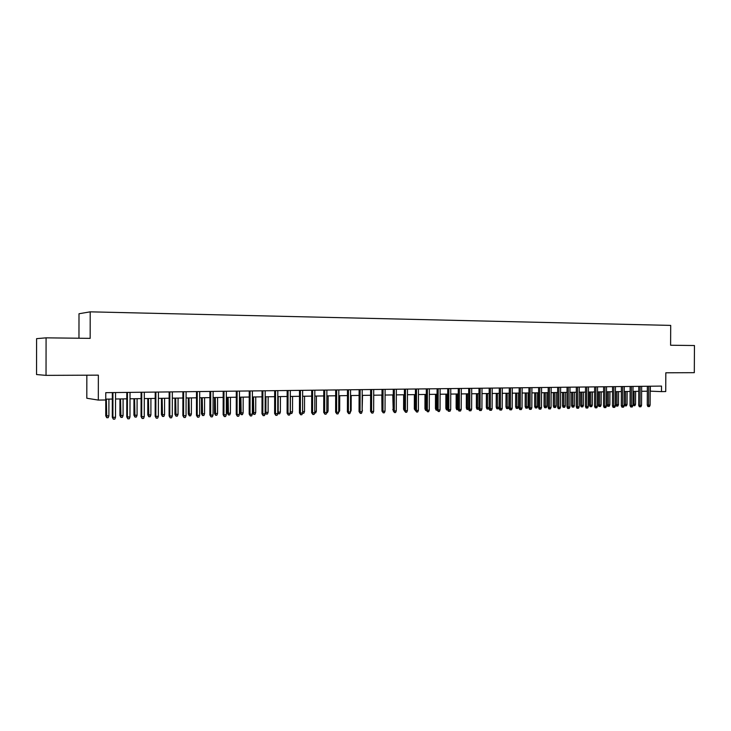 <?xml version="1.0" encoding="UTF-8"?>
<svg xmlns="http://www.w3.org/2000/svg" width="731" height="731" viewBox="0 0 731 731"><rect width="100%" height="100%" fill="white"/><g stroke="black" fill="none" stroke-linecap="round" stroke-linejoin="round"><path stroke-width="1.1" d="M86.843 375.195L86.806 398.24L98.319 400.085L105.757 399.976L105.767 392.666L661.518 386.087L661.491 391.624L665.731 391.56L665.822 372.792L694.304 372.673L694.45 345.525L670.601 345.242L670.702 325.405L90.205 311.835L79.003 313.745L78.966 338.225M46.08 337.841L36.596 338.654L36.55 374.555L46.035 375.368L46.08 337.841L90.169 338.362L90.205 311.835M98.319 400.085L98.356 375.149L46.035 375.368M650.188 391.158L661.491 391.624M105.739 415.811L108.892 415.875L108.188 417.693L106.753 417.721L105.739 415.811L105.767 399.144L112.318 399.044M115.553 398.998L126.792 398.834M130.017 398.788L141.083 398.623M144.299 398.578L155.2 398.413M158.408 398.368L169.135 398.212M172.333 398.167L182.896 398.011M186.085 397.966L196.493 397.81M199.673 397.765L209.916 397.618M213.096 397.563L223.183 397.417M226.354 397.372L236.287 397.225M239.448 397.18L249.225 397.034M252.387 396.988L262.018 396.851M265.17 396.805L274.664 396.668M277.807 396.622L287.146 396.485M290.289 396.44L299.491 396.303M302.625 396.257L311.689 396.12M314.814 396.074L323.751 395.946M326.867 395.9L335.675 395.773M338.782 395.727L347.453 395.599M350.551 395.553L359.104 395.425M362.192 395.38L370.617 395.261M373.651 410.045L373.733 395.215L382.002 395.087M385.082 395.042L393.26 394.923M396.33 394.877L404.398 394.758M407.459 394.722L415.409 394.603M418.461 394.557L426.292 394.438M429.344 394.393L437.065 394.283M440.099 394.237L447.71 394.128M450.744 394.082L458.255 393.972M461.27 393.927L468.672 393.817M471.687 393.771L478.988 393.671M481.994 393.625L489.185 393.516M492.182 393.479L499.273 393.369M502.27 393.324L509.26 393.223M512.248 393.177L519.147 393.077M522.117 393.031L528.924 392.94M531.885 392.894L538.601 392.794M541.561 392.748L548.177 392.657M551.128 392.611L557.652 392.51M560.595 392.474L567.028 392.373M569.97 392.337L576.311 392.236M579.244 392.2L585.504 392.108M588.428 392.063L594.605 391.971M597.519 391.926L603.614 391.843M606.52 391.798L612.532 391.706M615.429 391.67L621.359 391.578M624.247 391.542L630.095 391.45M632.982 391.414L638.757 391.323M641.626 391.286L647.328 391.204M650.352 386.224L650.325 391.158M647.346 386.26L647.255 405.093L648.589 405.175L648.68 386.242M650.124 405.138L649.475 406.564L648.625 406.582L648.589 405.175L650.124 405.138L650.215 386.224M648.625 406.582L647.885 406.537L647.255 405.093M632.918 404.252L635.55 404.28L635.614 391.368M635.55 404.28L634.919 405.678L634.079 405.696L634.097 391.396M634.079 405.696L632.918 404.627M638.775 386.361L638.684 405.285L640.009 405.367L640.1 386.343M641.562 405.33L640.913 406.765L640.054 406.783L640.009 405.367L641.562 405.33L641.654 386.324M640.054 406.783L639.314 406.738L638.684 405.285M630.122 386.461L630.031 405.486L631.346 405.568L631.438 386.443M632.909 405.531L632.269 406.966L631.392 406.984L631.346 405.568L632.909 405.531L633.009 386.425M631.392 406.984L630.661 406.939L630.031 405.486M621.377 386.562L621.286 405.687L622.602 405.76L622.693 386.553M624.183 405.723L623.534 407.167L622.648 407.194L622.602 405.76L624.183 405.723L624.274 386.535M622.648 407.194L621.926 407.149L621.286 405.687M612.551 386.672L612.459 405.879L613.766 405.961L613.857 386.653M615.356 405.924L614.707 407.377L613.821 407.395L613.766 405.961L615.356 405.924L615.447 386.635M613.821 407.395L613.099 407.35L612.459 405.879M627.07 404.471L626.44 405.869L625.59 405.888L624.877 405.851L624.256 404.426L627.07 404.471L627.134 391.496M625.59 405.888L625.599 391.514M624.256 404.426L624.32 391.533M618.508 404.654L617.878 406.07L617.019 406.089L616.306 406.043L615.694 404.608L618.508 404.654L618.572 391.624M617.019 406.089L617.019 391.642M615.694 404.608L615.749 391.661M609.864 404.846L609.225 406.262L608.356 406.281L607.653 406.235L607.032 404.8L609.864 404.846L609.928 391.752M608.356 406.281L608.356 391.77M607.032 404.8L607.095 391.789M601.129 405.038L600.498 406.463L599.621 406.482L598.917 406.436L598.296 404.992L601.129 405.038L601.193 391.88M599.621 406.482L599.612 391.898M598.296 404.992L598.36 391.917M603.632 386.772L603.541 406.08L604.839 406.162L604.93 386.763M606.447 406.125L605.798 407.587L604.902 407.606L604.839 406.162L606.447 406.125L606.538 386.745M604.902 407.606L604.181 407.56L603.541 406.08M592.311 405.23L591.671 406.664L590.785 406.683L590.1 406.637L589.469 405.184L592.311 405.23L592.375 392.008M590.785 406.683L590.776 392.026M589.469 405.184L589.533 392.044M594.632 386.882L594.541 406.29L595.82 406.372L595.911 386.863M597.455 406.335L596.798 407.797L595.893 407.825L595.82 406.372L597.455 406.335L597.538 386.845M595.893 407.825L595.18 407.77L594.541 406.29M583.411 405.431L582.771 406.865L581.876 406.884L581.191 406.838L580.56 405.385L583.411 405.431L583.466 392.136M581.876 406.884L581.858 392.163M580.56 405.385L580.624 392.181M585.531 386.991L585.44 406.491L586.719 406.582L586.801 386.973M588.364 406.537L587.706 408.017L586.792 408.035L586.719 406.582L588.364 406.537L588.455 386.955M586.792 408.035L586.079 407.989L585.44 406.491M574.42 405.623L573.771 407.076L572.866 407.094L572.19 407.048L571.56 405.577L574.42 405.623L574.475 392.264M572.866 407.094L572.848 392.291M571.56 405.577L571.615 392.309M576.339 387.101L576.247 406.701L577.517 406.783L577.609 387.083M579.18 406.747L578.523 408.227L577.6 408.254L577.517 406.783L579.18 406.747L579.272 387.065M577.6 408.254L576.896 408.2L576.247 406.701M565.337 405.824L564.688 407.277L563.775 407.304L563.098 407.258L562.468 405.778L565.337 405.824L565.392 392.401M563.775 407.304L563.747 392.428M562.468 405.778L562.532 392.446M567.055 387.211L566.964 406.911L568.225 406.993L568.307 387.192M569.906 406.957L569.239 408.446L568.307 408.474L568.225 406.993L569.906 406.957L569.988 387.174M568.307 408.474L567.612 408.419L566.964 406.911M556.163 406.025L555.514 407.487L554.591 407.514L553.915 407.459L553.285 405.979L556.163 406.025L556.218 392.538M554.591 407.514L554.555 392.556M553.285 405.979L553.349 392.574M557.671 387.32L557.589 407.121L558.831 407.213L558.923 387.302M560.531 407.176L559.873 408.666L558.923 408.693L558.831 407.213L560.531 407.176L560.622 387.284M558.923 408.693L558.237 408.638L557.589 407.121M546.889 406.235L546.249 407.697L545.317 407.724L544.65 407.679L544.01 406.189L546.889 406.235L546.952 392.675M545.317 407.724L545.271 392.693M544.01 406.189L544.074 392.711M548.195 387.43L548.113 407.341L549.346 407.423L549.429 387.421M551.064 407.386L550.397 408.894L549.447 408.912L549.346 407.423L551.064 407.386L551.147 387.393M549.447 408.912L548.762 408.867L548.113 407.341M537.532 406.436L536.883 407.916L535.942 407.935L535.275 407.889L534.644 406.39L537.532 406.436L537.587 392.812M535.942 407.935L535.896 392.83M534.644 406.39L534.699 392.849M538.619 387.549L538.537 407.56L539.761 407.642L539.843 387.531M541.497 407.606L540.83 409.113L539.862 409.141L539.761 407.642L541.497 407.606L541.58 387.512M539.862 409.141L539.186 409.086L538.537 407.56M528.074 406.646L527.426 408.126L526.475 408.154L525.817 408.099L525.178 406.6L528.074 406.646L528.129 392.949M526.475 408.154L526.421 392.976M525.178 406.6L525.233 392.986M528.942 387.658L528.86 407.779L530.076 407.861L530.158 387.64M531.83 407.825L531.163 409.342L530.185 409.369L530.076 407.861L531.83 407.825L531.912 387.622M530.185 409.369L529.509 409.314L528.86 407.779M518.517 406.856L517.868 408.346L516.908 408.373L516.26 408.318L515.62 406.811L518.517 406.856L518.581 393.086M516.908 408.373L516.844 393.114M515.62 406.811L515.675 393.132M519.165 387.777L519.083 407.999L520.289 408.09L520.371 387.759M522.053 408.044L521.386 409.57L520.408 409.598L520.289 408.09L522.053 408.044L522.144 387.741M520.408 409.598L519.732 409.543L519.083 407.999M508.867 407.066L508.219 408.565L507.241 408.592L506.601 408.538L505.962 407.021L508.867 407.066L508.922 393.232M507.241 408.592L507.177 393.251M505.962 407.021L506.016 393.269M509.288 387.896L509.196 408.218L510.393 408.309L510.476 387.878M512.184 408.273L511.517 409.808L510.521 409.826L510.393 408.309L512.184 408.273L512.267 387.859M510.521 409.826L509.854 409.78L509.196 408.218M499.118 407.286L498.46 408.793L497.482 408.812L496.842 408.766L496.203 407.24L499.118 407.286L499.172 393.369M497.482 408.812L497.409 393.397M496.203 407.24L496.258 393.415M499.3 388.006L499.218 408.446L500.397 408.538L500.479 387.997M502.206 408.492L501.539 410.036L500.534 410.064L500.397 408.538L502.206 408.492L502.288 387.978M500.534 410.064L499.876 410.009L499.218 408.446M489.13 407.807L488.6 409.013L486.983 408.985L486.334 407.45L487.476 407.542L487.531 393.543M487.614 409.04L487.476 407.542L489.13 407.505M486.334 407.45L486.389 393.561M489.203 388.134L489.121 408.675L490.3 408.766L490.382 388.115M492.118 408.72L491.451 410.274L490.437 410.301L490.3 408.766L492.118 408.72L492.201 388.097M490.437 410.301L489.779 410.246L489.121 408.675M478.924 408.592L478.65 409.241L477.014 409.214L476.374 407.67L477.498 407.761L477.553 393.689M477.645 409.269L477.498 407.761L478.933 407.734M476.374 407.67L476.429 393.707M479.006 388.252L478.924 408.903L480.084 408.995L480.166 388.234M481.93 408.958L481.254 410.52L480.23 410.539L480.084 408.995L481.93 408.958L482.012 388.216M480.23 410.539L479.582 410.484L478.924 408.903M468.672 409.269L466.954 409.442L466.305 407.889L467.42 407.98L467.474 393.835M467.566 409.497L467.42 407.98L468.617 407.953M466.305 407.889L466.36 393.854M468.69 388.371L468.617 409.141L469.759 409.232L469.841 388.362M471.632 409.186L470.956 410.758L469.914 410.785L469.759 409.232L471.632 409.186L471.705 388.335M469.914 410.785L469.275 410.731L468.617 409.141M458.328 409.707L456.774 409.68L456.126 408.117L457.231 408.209L457.286 393.991M457.387 409.725L457.231 408.209L458.2 408.181M456.126 408.117L456.181 394M458.273 388.499L458.191 409.378L459.324 409.47L459.406 388.481M461.215 409.424L460.539 411.005L459.488 411.032L459.324 409.47L461.215 409.424L461.298 388.463M459.488 411.032L458.858 410.977L458.191 409.378M447.792 409.945L446.495 409.908L445.846 408.346L446.933 408.437L446.988 394.137M447.098 409.963L446.933 408.437L447.664 408.419M445.846 408.346L445.901 394.155M447.737 388.618L447.655 409.616L448.779 409.707L448.861 388.609M450.689 409.662L450.004 411.251L448.944 411.279L448.779 409.707L450.689 409.662L450.762 388.581M448.944 411.279L448.322 411.224L447.655 409.616M437.147 410.192L436.105 410.146L435.448 408.574L436.526 408.666L436.581 394.292M436.699 410.201L436.526 408.666L437.01 408.656M435.448 408.574L435.502 394.301M437.083 388.746L437.01 409.853L438.116 409.954L438.189 388.737M440.044 409.908L439.358 411.498L438.289 411.526L438.116 409.954L440.044 409.908L440.126 388.709M438.289 411.526L437.01 409.853M426.374 410.438L425.597 410.383L424.949 408.803L426.009 408.894L426.063 394.448M426.191 410.438L426.246 408.885M424.949 408.803L424.994 394.457M426.31 388.874L426.237 410.1L427.333 410.192L427.407 388.865M429.28 410.155L428.604 411.754L427.516 411.781L427.333 410.192L429.28 410.155L429.362 388.837M427.516 411.781L426.237 410.1M415.482 410.676L414.322 409.031L414.376 394.612M414.322 409.031L415.354 409.122M415.427 389.002L415.354 410.347L416.432 410.438L416.506 388.993M418.406 410.402L417.721 412.01L416.624 412.037L416.432 410.438L418.406 410.402L418.479 388.965M416.624 412.037L415.354 410.347M404.462 410.895L403.594 409.269L403.64 394.777M403.594 409.269L404.344 409.342M404.417 389.13L404.344 410.594L405.413 410.694L405.486 389.12M407.405 410.648L406.719 412.266L405.604 412.293L405.413 410.694L407.405 410.648L407.478 389.093M405.604 412.293L404.344 410.594M393.278 389.267L393.205 410.849L394.265 410.95L394.338 389.248M396.275 410.904L395.59 412.531L394.466 412.558L394.265 410.95L396.275 410.904L396.348 389.23M394.466 412.558L393.205 410.849M382.021 389.395L381.947 411.096L382.989 411.206L383.062 389.385M385.027 411.16L384.342 412.796L383.208 412.823L382.989 411.206L385.027 411.16L385.1 389.358M383.208 412.823L381.947 411.096M393.214 410.658L392.785 394.932M392.739 409.506L393.214 409.552M381.957 410.21L381.82 395.096M370.635 389.532L370.562 411.361L371.586 411.462L371.659 389.522M373.651 411.416L372.956 413.061L371.814 413.088L371.586 411.462L373.651 411.416L373.724 389.495M371.814 413.088L370.562 411.361M362.147 410.301L362.521 395.38M362.475 410.292L362.147 411.078M359.122 389.669L359.049 411.617L360.054 411.727L360.127 389.66M362.137 411.672L361.452 413.335L360.292 413.362L360.054 411.727L362.137 411.672L362.21 389.632M360.292 413.362L359.049 411.617M350.505 410.557L351.136 410.539L351.182 395.544M351.136 410.539L350.405 412.165M347.472 389.806L347.399 411.882L348.395 411.992L348.459 389.797M350.505 411.937L349.811 413.609L348.632 413.636L348.395 411.992L350.505 411.937L350.569 389.769M348.632 413.636L347.399 411.882M338.736 410.813L339.677 410.795L339.723 395.709M339.677 410.795L338.636 412.439M335.684 389.943L335.62 412.147L336.598 412.257L336.662 389.934M338.727 412.211L338.033 413.883L336.845 413.91L336.598 412.257L338.727 412.211L338.8 389.906M336.845 413.91L335.62 412.147M326.821 411.078L328.091 411.05L328.137 395.882M328.091 411.05L327.406 412.695L326.72 412.704M323.769 390.089L323.705 412.421L324.655 412.522L324.728 390.071M326.821 412.476L326.117 414.166L324.92 414.194L324.655 412.522L326.821 412.476L326.885 390.052M324.92 414.194L323.705 412.421M314.769 411.343L316.368 411.306L316.413 396.056M316.368 411.306L315.682 412.96L314.668 412.978M311.708 390.226L311.644 412.695L312.585 412.796L312.649 390.217M314.769 412.75L314.065 414.45L312.859 414.477L312.585 412.796L314.769 412.75L314.833 390.19M312.859 414.477L311.644 412.695M302.579 411.608L304.507 411.571L304.553 396.229M304.507 411.571L303.831 413.234L302.488 413.243M299.509 390.372L299.445 412.969L300.368 413.079L300.432 390.363M302.579 413.024L301.876 414.733L300.651 414.76L300.368 413.079L302.579 413.024L302.643 390.336M300.651 414.76L299.445 412.969M290.244 411.873L292.519 411.836L292.564 396.403M292.519 411.836L291.833 413.499L290.627 413.527L290.344 411.882L290.39 396.43M290.627 413.527L290.17 413.472M287.164 390.518L287.1 413.243L288.005 413.362L288.069 390.509M290.244 413.307L289.54 415.025L288.297 415.053L288.005 413.362L290.244 413.307L290.308 390.482M288.297 415.053L287.1 413.243M277.762 412.101L280.384 412.101L280.43 396.577M280.384 412.101L279.699 413.783L278.484 413.81L278.191 412.147L278.228 396.613M278.484 413.81L277.762 413.143M274.673 390.665L274.618 413.527L275.496 413.645L275.56 390.656M277.762 413.591L277.058 415.318L275.797 415.345L275.496 413.645L277.762 413.591L277.817 390.628M275.797 415.345L274.618 413.527M265.134 412.321L268.113 412.375L268.158 396.759M268.113 412.375L267.427 414.057L266.194 414.084L265.892 412.421L265.929 396.796M266.194 414.084L265.134 412.522M262.036 390.82L261.981 413.819L262.84 413.929L262.895 390.811M265.125 413.874L264.421 415.61L263.151 415.647L262.84 413.929L265.125 413.874L265.189 390.783M263.151 415.647L261.981 413.819M255.704 412.64L255.009 414.34L253.767 414.376L252.624 412.586L255.704 412.64L255.74 396.942M253.767 414.376L253.493 396.979M252.624 412.586L252.661 396.988M249.244 390.966L249.189 414.102L250.029 414.221L250.084 390.957M252.341 414.166L251.638 415.912L250.349 415.948L250.029 414.221L252.341 414.166L252.405 390.93M250.349 415.948L249.189 414.102M243.14 412.924L242.445 414.632L241.184 414.66L240.06 412.86L243.14 412.924L243.176 397.125M241.184 414.66L240.901 397.161M240.06 412.86L240.097 397.171M236.296 391.122L236.241 414.395L237.063 414.514L237.118 391.112M239.412 414.459L238.699 416.213L237.392 416.25L237.063 414.514L239.412 414.459L239.466 391.085M237.392 416.25L236.241 414.395M230.429 413.198L229.735 414.916L228.456 414.952L227.341 413.143L230.429 413.198L230.466 397.317M228.456 414.952L228.163 397.344M227.341 413.143L227.378 397.362M223.193 391.277L223.138 414.696L223.942 414.815L223.997 391.268M226.308 414.76L225.605 416.524L224.28 416.56L223.942 414.815L226.308 414.76L226.363 391.24M224.28 416.56L223.138 414.696M217.564 413.481L216.879 415.217L215.581 415.245L214.475 413.426L217.564 413.481L217.6 397.5M215.581 415.245L215.27 397.536M214.475 413.426L214.512 397.545M209.925 391.432L209.879 414.998L210.656 415.117L210.711 391.423M213.059 415.062L212.346 416.834L211.012 416.871L210.656 415.117L213.059 415.062L213.114 391.396M211.012 416.871L209.879 414.998M204.552 413.773L203.858 415.51L202.551 415.537L201.445 413.709L204.552 413.773L204.589 397.691M202.551 415.537L202.231 397.728M201.445 413.709L201.482 397.737M196.502 391.597L196.447 415.299L197.206 415.418L197.26 391.588M199.636 415.363L198.923 417.154L197.571 417.182L197.206 415.418L199.636 415.363L199.691 391.551M197.571 417.182L196.447 415.299M191.376 414.057L190.681 415.811L189.356 415.838L188.269 414.002L191.376 414.057L191.412 397.883M189.356 415.838L189.027 397.92M188.269 414.002L188.306 397.929M182.905 391.752L182.86 415.61L183.591 415.729L183.636 391.743M186.049 415.674L185.336 417.474L183.974 417.502L183.591 415.729L186.049 415.674L186.103 391.715M183.974 417.502L182.86 415.61M178.044 414.358L177.35 416.113L176.007 416.149L174.928 414.294L178.044 414.358L178.081 398.084M176.007 416.149L175.668 398.121M174.928 414.294L174.965 398.13M169.144 391.917L169.099 415.921L169.802 416.04L169.848 391.907M172.297 415.985L171.584 417.794L170.195 417.83L169.802 416.04L172.297 415.985L172.342 391.88M170.195 417.83L169.099 415.921M164.557 414.651L163.854 416.423L162.501 416.451L161.432 414.587L164.557 414.651L164.585 398.276M162.501 416.451L162.136 398.313M161.432 414.587L161.46 398.322M155.21 392.081L155.164 416.231L155.849 416.359L155.895 392.072M158.371 416.305L157.649 418.123L156.251 418.159L155.849 416.359L158.371 416.305L158.417 392.044M156.251 418.159L155.164 416.231M150.897 414.952L150.193 416.734L148.822 416.761L147.763 414.888L150.897 414.952L150.924 398.477M148.822 416.761L148.448 398.514M147.763 414.888L147.799 398.523M141.092 392.245L141.056 416.551L141.713 416.679L141.75 392.236M144.263 416.624L143.55 418.452L142.125 418.488L141.713 416.679L144.263 416.624L144.309 392.209M142.125 418.488L141.056 416.551M137.062 415.254L136.368 417.054L134.97 417.081L133.928 415.19L137.062 415.254L137.09 398.678M134.97 417.081L134.586 398.715M133.928 415.19L133.956 398.724M126.801 392.419L126.765 416.88L127.395 416.999L127.441 392.41M129.981 416.944L129.268 418.79L127.824 418.826L127.395 416.999L129.981 416.944L130.027 392.383M127.824 418.826L126.765 416.88M123.064 415.564L122.36 417.374L120.953 417.401L119.921 415.5L123.064 415.564L123.091 398.888M120.953 417.401L120.551 398.925M119.921 415.5L119.948 398.934M112.327 392.593L112.291 417.2L112.894 417.328L112.939 392.584M115.516 417.273L114.794 419.128L113.342 419.165L112.894 417.328L115.516 417.273L115.562 392.547M113.342 419.165L112.291 417.2M108.892 415.875L108.919 399.099M106.753 417.721L106.342 399.135"/></g></svg>
